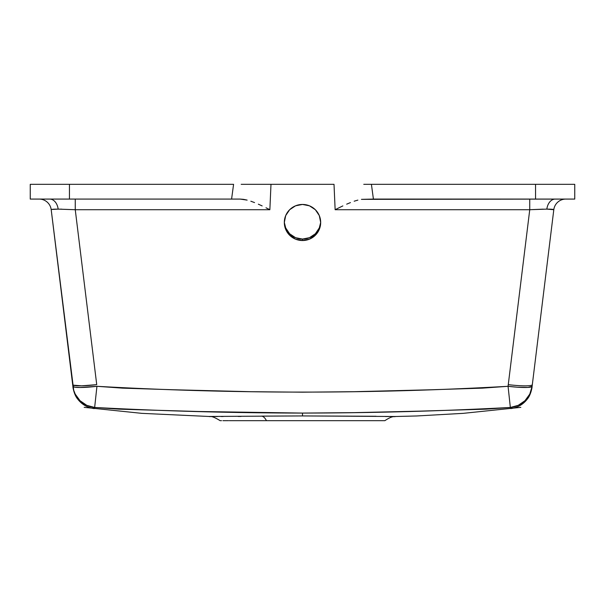 <?xml version="1.0" encoding="UTF-8"?>
<svg xmlns="http://www.w3.org/2000/svg" width="605" height="605" viewBox="0 0 605 605"><rect width="100%" height="100%" fill="white"/><g stroke="black" fill="none" stroke-linecap="round" stroke-linejoin="round"><path stroke-width="0.91" d="M302.5 240.533A18.18 18.044 0 0 1 284.32 222.489A18.18 18.044 0 0 1 302.5 204.445L309.457 205.813L315.356 209.723L319.296 215.577L320.68 222.489L319.296 229.393L315.356 235.247L309.457 239.156L302.5 240.533L295.543 239.156L289.644 235.247L285.704 229.393L284.32 222.489L285.704 215.577L289.644 209.723L295.543 205.813L302.5 204.445A18.18 18.044 0 0 1 320.68 222.489A18.18 18.044 0 0 1 302.5 240.533L302.5 239.066L302.5 240.533M284.335 221.755A18.18 18.044 180 0 0 302.5 239.066L309.457 237.689L315.356 233.78L319.296 227.926L320.589 222.791M510.658 408.057L510.348 407.46L518.235 405.335L524.966 400.714L529.776 394.12L532.12 386.308L553.802 209.716L546.852 209.118A12.123 8.568 90 0 1 555.299 199.075A12.123 8.568 -90 0 0 546.852 209.118L529.746 209.716L335.14 209.716L334.013 184.328L270.987 184.328L269.86 209.716L75.254 209.716L58.148 209.118A12.123 8.568 90 0 0 49.701 199.075A12.123 8.568 -90 0 1 58.148 209.118C53.565 209.126 51.251 209.33 51.198 209.716A12.123 12.123 0 0 0 39.166 199.075A12.123 12.123 83 0 1 51.198 209.716L73.719 390.316L75.224 394.12L80.034 400.714L86.765 405.335L94.652 407.46L96.936 386.308L80.049 387.495L74.808 387.185L72.88 386.308A24.238 2.934 -7 0 0 96.936 386.308L94.652 407.46L94.138 408.504M543.207 209.156L529.746 209.716L529.746 199.075L529.746 209.716L508.064 386.308L510.348 407.46L486.042 409.154L419.454 411.15L354.485 412.633L302.5 413.079L302.5 415.93L395.496 416.505M394.468 416.52L390.24 416.535M388.788 416.535L385.43 416.527M384.803 420.672L266.45 420.672A18.18 7.986 89.6 0 0 261.534 416.111A18.18 7.986 -90.4 0 1 266.45 420.672L229.303 420.672M220.545 420.672L221.528 420.672M222.897 420.672L228.569 420.672M229.764 420.672L249.744 420.672M251.325 420.672L254.561 420.672M263.72 420.672L268.325 420.672M280.508 420.672L285.741 420.672M288.645 420.672L290.143 420.672M291.655 420.672L305.238 420.672M307.718 420.672L321.973 420.672M327.91 420.672L330.587 420.672M571.778 184.328L371.417 184.328L373.414 199.075L535.554 199.075L535.554 184.328L371.417 184.328L373.414 199.075L361.442 199.355L574.75 199.075L574.75 184.328L535.554 184.328L535.554 199.075L571.778 199.075M357.865 200.104L354.167 201.215L357.865 200.104M350.439 202.592L346.673 204.172L350.439 202.592M342.853 205.912L338.997 207.78L342.853 205.912M553.378 209.466L553.802 209.716L532.12 386.308L527.946 387.419L517.192 387.185L508.064 386.308L508.268 384.651A24.238 2.934 7 0 0 532.324 384.651A24.238 2.934 -173 0 1 508.268 384.651L529.746 209.716L335.14 209.716L338.997 207.78L335.14 209.716L334.013 184.328L250.258 184.328L270.987 184.328L269.86 209.716L75.254 209.716L96.732 384.651L81.592 385.831L73.197 385.158L81.592 385.824L96.732 384.651A24.238 2.934 173 0 1 72.676 384.651A24.238 2.934 -7 0 0 96.732 384.651L75.254 209.716L75.254 199.075L75.254 209.716L58.148 209.118L51.622 209.466M354.016 420.672L354.802 420.672M365.76 420.672L368.929 420.672M373.512 420.672L370.623 420.672M371.326 420.672L371.818 420.672M372.211 420.672L372.703 420.672M373.603 420.672L374.745 420.672M384.689 420.672L375.281 420.672M375.365 420.672L379.38 420.672M381.475 420.672L383.351 420.672M208.861 416.467L302.5 415.93L376.113 416.263M284.41 222.791L285.704 227.926L289.644 233.78L295.543 237.689L302.5 239.066A18.18 18.044 180 0 0 320.665 221.755M543.887 184.328L544.803 184.328M69.446 184.328L30.25 184.328L30.25 199.075L69.446 199.075L69.446 184.328L69.446 199.075L231.586 199.075L233.583 184.328L30.25 184.328L30.25 199.075L231.586 199.075L233.583 184.328L69.446 184.328M574.001 184.328L574.75 184.328L574.75 199.075L574.001 199.075M241.07 416.437L238.143 416.452M223.184 416.512L221.173 416.52M217.566 416.535L214.541 416.535M213.262 416.535L208.982 416.49M261.534 416.111L302.5 415.93L302.5 413.079L198.493 411.498L118.913 409.154L94.652 407.46C163.804 411.12 233.091 412.996 302.5 413.079C371.841 412.996 441.128 411.128 510.348 407.46L508.064 386.308C371.031 394.029 233.991 394.029 96.936 386.308L122.581 388.138L173.983 389.779L251.098 391.707L302.515 392.184L353.917 391.7L431.025 389.779L482.419 388.138L508.064 386.308A24.238 2.934 7 0 0 532.12 386.308A24.238 24.223 -173 0 1 510.348 407.46L510.832 408.602C517.714 407.649 523.249 404.412 527.454 398.884C531.349 394.309 532.423 385.045 531.976 387.487L532.324 384.651M73.023 387.48C72.577 384.984 73.613 394.241 77.553 398.892C81.751 404.42 87.294 407.657 94.168 408.602L94.652 407.46A24.238 24.223 173 0 1 72.88 386.308L51.198 209.716M73.008 387.359L72.91 386.587M72.88 386.308L72.676 384.651M55.168 209.156L61.793 209.156M553.802 209.716A12.123 12.123 0 0 1 565.834 199.075A12.123 12.123 0 0 0 553.802 209.716C553.749 209.33 551.435 209.126 546.852 209.118L549.832 209.156M532.09 386.565L532.022 387.124M532.052 386.86L532.158 386.028M266.003 207.78L269.86 209.716L266.003 207.78M258.327 204.172L262.147 205.912L258.327 204.172M250.833 201.215L254.561 202.592L250.833 201.215M243.558 199.355L247.135 200.104L240.094 199.075L243.558 199.355M240.094 199.075L231.586 199.075L240.094 199.075M372.582 420.672L229.431 420.672M230.384 420.672L231.375 420.672M236.086 420.672L236.971 420.672M240.888 420.672L242.378 420.672M368.029 420.672L368.634 420.672M374.593 420.672L375.259 420.672M241.176 184.328L250.258 184.328M363.764 184.328L371.417 184.328M395.458 416.505L416.603 415.975L463.294 413.344L520.829 407.346M220.144 420.672C210.275 414.576 210.26 417.238 209.466 416.505L209.882 416.512M384.856 420.672C393.333 415.09 394.052 417.178 395.534 416.505L395.118 416.512M84.171 407.346L141.82 413.351L209.542 416.505"/></g></svg>
